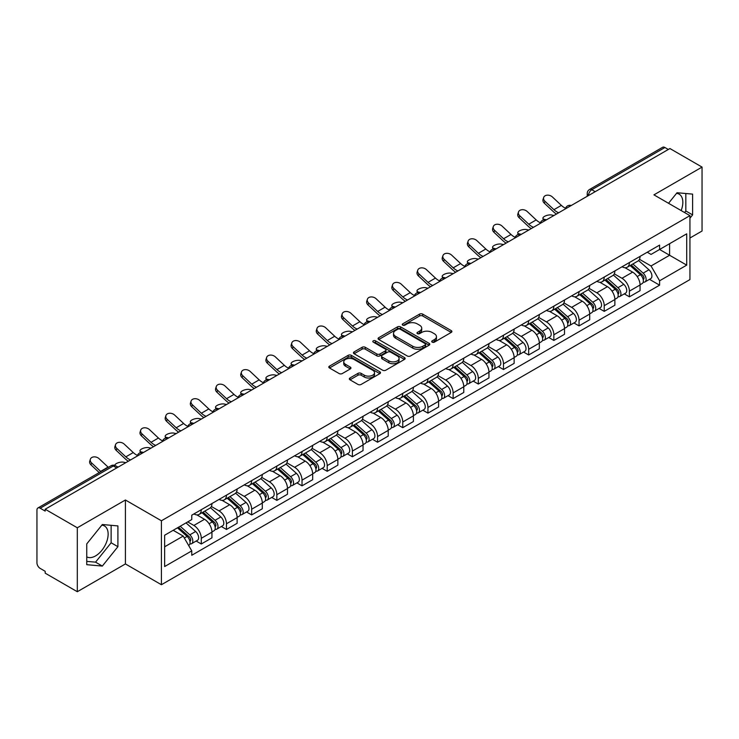 <?xml version="1.0" encoding="UTF-8"?>
<svg xmlns="http://www.w3.org/2000/svg" width="739" height="739" viewBox="0 0 739 739"><rect width="100%" height="100%" fill="white"/><g stroke="black" fill="none" stroke-linecap="round" stroke-linejoin="round"><path stroke-width="1.11" d="M432.176 342.148A1.57 0.905 0 0 0 434.403 342.148L451.233 332.421A2.245 1.293 0 0 0 451.889 331.506A2.245 1.293 0 0 0 451.233 330.592L422.717 314.13A2.245 1.293 0 0 0 419.54 314.13L402.709 323.848A1.57 0.905 0 0 0 402.247 324.486A1.57 0.905 0 0 0 402.709 325.132A1.57 0.905 0 0 0 404.926 325.132L407.106 323.867A7.168 4.138 0 0 1 417.249 323.867L419.623 325.243A7.168 4.138 0 0 1 421.72 328.171A7.168 4.138 0 0 1 419.623 331.1L417.443 332.356A1.57 0.905 0 0 0 416.981 332.993A1.57 0.905 0 0 0 417.443 333.64A1.57 0.905 0 0 0 419.66 333.64L421.84 332.384A7.168 4.138 0 0 1 431.982 332.384L434.356 333.751A7.168 4.138 0 0 1 436.463 336.679A7.168 4.138 0 0 1 434.356 339.607L432.176 340.864A1.57 0.905 0 0 0 431.724 341.501A1.57 0.905 0 0 0 432.176 342.148L432.176 340.864M676.527 193.359A17.81 10.281 -60 0 1 679.15 194.163A17.81 10.281 -60 0 1 681.146 210.569M101.825 525.152A17.81 10.281 -60 0 1 104.458 525.965A17.81 10.281 -60 0 1 107.183 540.227A17.81 10.281 -60 0 1 95.553 555.922A17.81 10.281 -60 0 1 86.749 556.864M349.981 377.98A2.245 1.293 0 0 0 349.325 378.895A2.245 1.293 0 0 0 349.981 379.809L357.981 384.437A2.245 1.293 0 0 0 361.149 384.437L379.855 373.638A2.245 1.293 0 0 0 380.511 372.724A2.245 1.293 0 0 0 379.855 371.809L351.33 355.339A2.245 1.293 0 0 0 348.161 355.339L329.465 366.138A2.245 1.293 0 0 0 328.809 367.052A2.245 1.293 0 0 0 329.465 367.967L339.127 373.546A2.245 1.293 0 0 0 342.296 373.546L350.295 368.927A2.245 1.293 0 0 0 350.951 368.013A2.245 1.293 0 0 0 350.295 367.098L345.501 364.327A5.995 3.464 0 0 1 343.746 361.879A5.995 3.464 0 0 1 347.45 358.683A5.995 3.464 0 0 1 353.981 359.431L372.761 370.276A5.995 3.464 0 0 1 374.516 372.724A5.995 3.464 0 0 1 370.812 375.92A5.995 3.464 0 0 1 364.281 375.172L361.149 373.361A2.245 1.293 0 0 0 357.981 373.361L349.981 377.98L349.981 379.809M161.416 520.783L125.418 499.998L77.309 527.775L45.181 509.226L669.922 148.539L702.05 167.088L653.941 194.856L689.94 215.64L161.416 520.783L161.416 584.725L689.94 279.582L689.94 215.64M407.263 355.986A2.245 1.293 0 0 0 410.431 355.986L429.128 345.187A2.245 1.293 0 0 0 429.784 344.272A2.245 1.293 0 0 0 429.128 343.358L400.612 326.887A2.245 1.293 0 0 0 397.443 326.887L378.738 337.686A2.245 1.293 0 0 0 378.082 338.601A2.245 1.293 0 0 0 378.738 339.515L407.263 355.986M373.906 342.48A1.57 0.905 0 0 1 375.495 342.702L375.495 340.845L404.492 357.584A2.245 1.293 0 0 1 405.148 358.498A2.245 1.293 0 0 1 404.492 359.413L385.795 370.211A2.245 1.293 0 0 1 382.626 370.211L354.101 353.741L362.101 349.159L362.101 347.293L354.101 351.912A2.245 1.293 0 0 0 353.445 352.826A2.245 1.293 0 0 0 354.101 353.741L354.101 351.912M362.101 349.159A2.245 1.293 0 0 1 365.269 349.159L365.269 347.293A2.245 1.293 0 0 0 362.101 347.293M365.269 347.293L376.844 353.972A2.245 1.293 0 0 0 380.012 353.972L385.315 350.905A2.245 1.293 0 0 0 385.97 349.99A2.245 1.293 0 0 0 385.315 349.076L373.278 342.12A1.57 0.905 0 0 1 372.816 341.483A1.57 0.905 0 0 1 373.786 340.642A1.57 0.905 0 0 1 375.495 340.845M77.309 527.775L77.309 591.717L45.181 573.168L45.181 571.302L40.183 568.411A4.563 2.633 -120 0 1 36.95 562.822L36.95 510.067A4.563 2.633 -120 0 1 37.892 507.979L111.026 465.755A4.563 2.633 60 0 1 113.307 465.986L40.183 508.201A4.563 2.633 -120 0 0 37.892 507.979M689.94 238.013L702.05 231.021L702.05 167.088M77.309 591.717L125.418 563.94L161.416 584.725M45.181 509.226L45.181 511.092L40.183 508.201M595.181 191.687L591.791 189.729A4.563 2.633 60 0 0 589.51 189.507L662.634 147.283A4.563 2.633 60 0 1 664.924 147.514L591.791 189.729A4.563 2.633 120 0 0 588.567 195.327L588.567 195.512M668.315 149.472L664.924 147.514M629.406 262.521A10.503 6.06 60 0 1 627.226 267.241L637.886 261.089A10.503 6.06 -120 0 0 640.057 256.368M614.285 273.836L621.979 278.28A10.503 6.06 60 0 1 629.406 291.138L640.057 284.986A10.503 6.06 -120 0 0 632.63 272.128L625.009 267.721M640.057 284.986L640.057 290.667L629.406 296.819L624.298 293.873M627.226 267.241A10.503 6.06 60 0 1 622.062 266.761M629.406 291.138L629.406 296.819M604.225 277.06A10.503 6.06 60 0 1 602.045 281.781L612.705 275.629A10.503 6.06 -120 0 0 614.876 270.908M599.117 308.412L604.225 311.359L614.876 305.207L614.876 299.526A10.503 6.06 -120 0 0 607.449 286.667L599.828 282.261M602.045 281.781A10.503 6.06 60 0 1 596.881 281.3M589.103 288.376L596.798 292.81A10.503 6.06 60 0 1 604.225 305.678L604.225 311.359M579.034 291.6A10.503 6.06 60 0 1 576.863 296.321L587.514 290.168A10.503 6.06 -120 0 0 589.694 285.448M573.926 322.952L579.034 325.899L589.694 319.747L589.694 314.066A10.503 6.06 -120 0 0 582.267 301.207L574.637 296.801M576.863 296.321A10.503 6.06 60 0 1 571.69 295.84M563.922 302.907L571.616 307.35A10.503 6.06 60 0 1 579.034 320.218L579.034 325.899M553.853 306.14A10.503 6.06 60 0 1 551.682 310.86L562.333 304.708A10.503 6.06 -120 0 0 564.513 299.988M548.744 337.492L553.853 340.439L564.513 334.287L564.513 328.606A10.503 6.06 -120 0 0 557.086 315.747L549.456 311.341M551.682 310.86A10.503 6.06 60 0 1 546.509 310.38M538.731 317.447L546.426 321.89A10.503 6.06 60 0 1 553.853 334.758L553.853 340.439M528.671 320.68A10.503 6.06 60 0 1 526.501 325.4L537.151 319.248A10.503 6.06 -120 0 0 539.322 314.528M523.563 352.032L528.671 354.979L539.322 348.826L539.322 343.145A10.503 6.06 -120 0 0 531.904 330.278L524.274 325.881M526.501 325.4A10.503 6.06 60 0 1 521.328 324.92M513.55 331.987L521.244 336.43A10.503 6.06 60 0 1 528.671 349.298L528.671 354.979M503.49 335.22A10.503 6.06 60 0 1 501.31 339.94L511.97 333.788A10.503 6.06 -120 0 0 514.141 329.067M498.382 366.572L503.49 369.518L514.141 363.366L514.141 357.685A10.503 6.06 -120 0 0 506.714 344.817L499.093 340.42M501.31 339.94A10.503 6.06 60 0 1 496.146 339.46M488.368 346.526L496.063 350.97A10.503 6.06 60 0 1 503.49 363.837L503.49 369.518M478.309 349.759A10.503 6.06 60 0 1 476.128 354.471L486.789 348.328A10.503 6.06 -120 0 0 488.959 343.607M473.2 381.112L478.309 384.058L488.959 377.906L488.959 372.225A10.503 6.06 -120 0 0 481.532 359.357L473.911 354.96M476.128 354.471A10.503 6.06 60 0 1 470.965 353.999M463.187 361.066L470.882 365.509A10.503 6.06 60 0 1 478.309 378.377L478.309 384.058M453.118 364.299A10.503 6.06 60 0 1 450.947 369.01L461.598 362.867A10.503 6.06 -120 0 0 463.778 358.147M448.01 395.651L453.118 398.598L463.778 392.446L463.778 386.765A10.503 6.06 -120 0 0 456.351 373.897L448.721 369.5M450.947 369.01A10.503 6.06 60 0 1 445.774 368.539M438.005 375.606L445.7 380.049A10.503 6.06 60 0 1 453.118 392.917L453.118 398.598M427.936 378.839A10.503 6.06 60 0 1 425.766 383.55L436.416 377.407A10.503 6.06 -120 0 0 438.596 372.687M422.828 410.191L427.936 413.138L438.596 406.986L438.596 401.305A10.503 6.06 -120 0 0 431.17 388.437L423.539 384.04M425.766 383.55A10.503 6.06 60 0 1 420.593 383.079M412.815 390.146L420.509 394.589A10.503 6.06 60 0 1 427.936 407.457L427.936 413.138M402.755 393.379A10.503 6.06 60 0 1 400.584 398.09L411.235 391.938A10.503 6.06 -120 0 0 413.406 387.227M397.647 424.731L402.755 427.678L413.406 421.526L413.406 415.845A10.503 6.06 -120 0 0 405.988 402.977L398.358 398.58M400.584 398.09A10.503 6.06 60 0 1 395.411 397.619M387.633 404.686L395.328 409.129A10.503 6.06 60 0 1 402.755 421.997L402.755 427.678M377.574 407.919A10.503 6.06 60 0 1 375.394 412.63L386.054 406.478A10.503 6.06 -120 0 0 388.224 401.767M372.465 439.271L377.574 442.218L388.224 436.065L388.224 430.384A10.503 6.06 -120 0 0 380.797 417.517L373.177 413.119M375.394 412.63A10.503 6.06 60 0 1 370.23 412.159M362.452 419.225L370.147 423.669A10.503 6.06 60 0 1 377.574 436.537L377.574 442.218M352.392 422.459A10.503 6.06 60 0 1 350.212 427.17L360.872 421.018A10.503 6.06 -120 0 0 363.043 416.306M347.284 453.811L352.392 456.757L363.043 450.605L363.043 444.924A10.503 6.06 -120 0 0 355.616 432.056L347.995 427.659M350.212 427.17A10.503 6.06 60 0 1 345.039 426.699M337.27 433.765L344.965 438.209A10.503 6.06 60 0 1 352.392 451.076L352.392 456.757M327.201 436.998A10.503 6.06 60 0 1 325.031 441.71L335.682 435.557A10.503 6.06 -120 0 0 337.862 430.846M322.093 468.35L327.201 471.297L337.862 465.145L337.862 459.464A10.503 6.06 -120 0 0 330.435 446.596L322.804 442.199M325.031 441.71A10.503 6.06 60 0 1 319.858 441.238M312.08 448.305L319.775 452.748A10.503 6.06 60 0 1 327.201 465.607L327.201 471.297M302.02 451.538A10.503 6.06 60 0 1 299.849 456.249L310.5 450.097A10.503 6.06 -120 0 0 312.671 445.386M296.912 482.89L302.02 485.837L312.68 479.685L312.68 474.004A10.503 6.06 -120 0 0 305.253 461.136L297.623 456.739M299.849 456.249A10.503 6.06 60 0 1 294.676 455.778M286.898 462.845L294.593 467.288A10.503 6.06 60 0 1 302.02 480.147L302.02 485.837M276.839 466.078A10.503 6.06 60 0 1 274.659 470.789L285.319 464.637A10.503 6.06 -120 0 0 287.489 459.926M271.73 497.43L276.839 500.377L287.489 494.225L287.489 488.534A10.503 6.06 -120 0 0 280.063 475.676L272.442 471.27M274.659 470.789A10.503 6.06 60 0 1 269.495 470.318M261.717 477.385L269.412 481.828A10.503 6.06 60 0 1 276.839 494.687L276.839 500.377M251.657 480.618A10.503 6.06 60 0 1 249.477 485.329L260.137 479.177A10.503 6.06 -120 0 0 262.308 474.466M246.549 511.97L251.657 514.917L262.308 508.765L262.308 503.074A10.503 6.06 -120 0 0 254.881 490.216L247.26 485.809M249.477 485.329A10.503 6.06 60 0 1 244.313 484.858M236.535 491.925L244.23 496.368A10.503 6.06 60 0 1 251.657 509.226L251.657 514.917M226.467 495.158A10.503 6.06 60 0 1 224.296 499.869L234.947 493.717A10.503 6.06 -120 0 0 237.127 489.006M221.358 526.51L226.476 529.457L237.127 523.304L237.127 517.614A10.503 6.06 -120 0 0 229.7 504.755L222.07 500.349M224.296 499.869A10.503 6.06 60 0 1 219.123 499.398M211.354 506.464L219.049 510.908A10.503 6.06 60 0 1 226.476 523.766L226.476 529.457M201.285 509.698A10.503 6.06 60 0 1 199.114 514.409L209.765 508.256A10.503 6.06 -120 0 0 211.945 503.545M196.177 541.04L201.285 543.996L211.945 537.844L211.945 532.154A10.503 6.06 -120 0 0 204.518 519.295L196.888 514.889M199.114 514.409A10.503 6.06 60 0 1 193.941 513.938M187.724 521.91L193.858 525.447A10.503 6.06 60 0 1 201.285 538.306L201.285 543.996M647.244 252.221L651.041 254.419L686.716 233.82L669.599 243.694L669.599 255.251L651.041 265.975L639.466 259.297M164.64 546.786L183.207 536.071L191.761 550.888L164.64 566.545L164.64 535.23L191.761 519.572L191.761 515.194L659.594 245.099L659.594 249.477L686.716 265.135L659.594 280.792L651.041 265.975M686.716 233.82L686.716 265.135M191.761 550.888L191.761 555.275L659.594 285.171L659.594 280.792M689.94 218.208L692.609 214.892L692.609 194.117L677.026 192.731L668.536 203.29M125.418 499.998L125.418 563.94M86.749 564.679L102.333 566.074L117.907 546.694L117.907 525.919L102.333 524.524L86.749 543.904L86.749 564.679M183.207 536.071L173.194 530.297M649.479 279.333L659.594 285.171M684.573 212.536L685.829 210.975L685.829 193.516M685.829 210.975L692.609 214.892M86.749 561.372L95.553 562.157L111.127 542.777L111.127 525.318M95.553 562.157L102.333 566.074M111.127 542.777L117.907 546.694M432.805 342.369L434.356 341.473A7.168 4.138 0 0 0 436.463 338.545L436.463 336.679M421.72 328.171L421.72 330.037A7.168 4.138 0 0 1 419.623 332.966L418.071 333.862M451.206 332.439L422.717 315.996A2.245 1.293 0 0 0 419.54 315.996L403.337 325.354M429.1 345.205L400.612 328.753A2.245 1.293 0 0 0 397.443 328.753L378.774 339.534M425.165 344.91A1.57 0.905 0 0 0 425.627 344.272A1.57 0.905 0 0 0 425.165 343.635L400.132 329.178A1.57 0.905 0 0 0 397.915 329.178L395.614 330.499A7.168 4.138 0 0 0 393.517 333.428A7.168 4.138 0 0 0 395.614 336.356L412.731 346.24A7.168 4.138 0 0 0 422.874 346.24L425.165 344.91L425.165 346.776A1.57 0.905 0 0 0 425.627 346.138L425.627 344.272M393.517 333.428L393.517 335.294A7.168 4.138 0 0 0 395.614 338.222L395.614 336.356M425.165 346.776L422.874 348.106A7.168 4.138 0 0 1 412.731 348.106L395.614 338.222M365.269 349.159L376.844 355.838A2.245 1.293 0 0 0 380.012 355.838L385.315 352.771A2.245 1.293 0 0 0 385.97 351.856L385.97 349.99M375.495 342.702L404.464 359.431M388.843 360.9A5.995 3.464 0 0 0 395.374 361.648A5.995 3.464 0 0 0 399.078 358.452A5.995 3.464 0 0 0 397.323 356.004L390.709 352.189A2.245 1.293 0 0 0 387.532 352.189L382.229 355.247A2.245 1.293 0 0 0 381.573 356.161A2.245 1.293 0 0 0 382.229 357.076L388.843 360.9L388.843 362.766A5.995 3.464 0 0 0 395.374 363.514A5.995 3.464 0 0 0 399.078 360.318L399.078 358.452M381.573 356.161L381.573 358.027A2.245 1.293 0 0 0 382.229 358.942L382.229 357.076M388.843 362.766L382.229 358.942M374.516 372.724L374.516 374.59A5.995 3.464 0 0 1 370.812 377.786A5.995 3.464 0 0 1 364.281 377.038L361.149 375.227A2.245 1.293 0 0 0 357.981 375.227L350.009 379.828M343.746 361.879L343.746 363.745A5.995 3.464 0 0 0 345.501 366.193L345.501 364.327M350.295 367.098L350.295 368.927L345.501 366.193M379.818 373.657L351.33 357.205A2.245 1.293 0 0 0 348.161 357.205L329.492 367.985M553.927 215.511L551.747 215.031A5.247 1.995 -13.1 0 0 545.918 215.742A5.247 1.995 -13.1 0 0 542.925 218.374A5.247 1.995 -13.1 0 0 544.329 219.317L546.5 219.797M630.136 265.56L640.399 274.723A5.709 3.298 60 0 1 642.191 283.545L640.057 284.774M630.404 265.809L635.235 268.59M631.171 264.968L642.588 275.157A2.744 1.58 60 0 1 643.447 279.388A2.744 1.58 60 0 1 643.198 279.49M632.88 263.98L643.142 273.134A5.709 3.298 60 0 1 644.935 281.956A5.709 3.298 60 0 1 643.207 282.141M638.598 260.544L648.953 269.781A5.709 3.298 60 0 1 650.745 278.603L644.935 281.956M565.566 208.25A14.152 8.175 60 0 1 561.372 205.387L552.375 196.953A5.247 3.797 17.7 0 0 547.303 195.161A5.247 3.797 17.7 0 0 543.664 197.507A5.247 3.797 17.7 0 0 544.948 201.248L544.329 203.197A5.247 3.797 -162.3 0 1 543.036 199.456L543.664 197.507M558.693 212.758A14.152 8.175 60 0 1 553.945 209.673L544.948 201.248M544.329 203.197L553.326 211.631A17.126 9.884 -120 0 0 556.449 214.051M528.745 230.051L526.565 229.57A5.247 1.995 -13.1 0 0 520.736 230.282A5.247 1.995 -13.1 0 0 517.743 232.914A5.247 1.995 -13.1 0 0 519.138 233.857L521.318 234.337M604.955 280.099L615.208 289.254A5.709 3.298 60 0 1 617 298.085L614.876 299.313M605.223 280.34L610.054 283.129M605.989 279.508L617.407 289.697A2.744 1.58 60 0 1 618.266 293.928A2.744 1.58 60 0 1 618.016 294.03M607.698 278.52L617.961 287.674A5.709 3.298 60 0 1 619.744 296.496A5.709 3.298 60 0 1 618.026 296.681M613.416 275.084L623.771 284.321A5.709 3.298 60 0 1 625.563 293.143L619.744 296.496M503.564 244.591L501.384 244.11A5.247 1.995 -13.1 0 0 495.555 244.821A5.247 1.995 -13.1 0 0 492.553 247.454A5.247 1.995 -13.1 0 0 493.957 248.396L496.137 248.877M579.764 294.639L590.027 303.794A5.709 3.298 60 0 1 591.819 312.625L589.694 313.853M580.041 294.879L584.872 297.669M580.799 294.039L592.225 304.237A2.744 1.58 60 0 1 593.084 308.468A2.744 1.58 60 0 1 592.835 308.569M582.508 293.06L592.77 302.214A5.709 3.298 60 0 1 594.562 311.036A5.709 3.298 60 0 1 592.844 311.221M588.235 289.623L598.581 298.861A5.709 3.298 60 0 1 600.373 307.683L594.562 311.036M540.385 222.781A14.152 8.175 60 0 1 536.191 219.926L527.193 211.493A5.247 3.797 17.7 0 0 522.122 209.7A5.247 3.797 17.7 0 0 518.473 212.038A5.247 3.797 17.7 0 0 519.766 215.779L519.138 217.737A5.247 3.797 -162.3 0 1 517.854 213.996L518.473 212.038M533.512 227.298A14.152 8.175 60 0 1 528.764 224.213L519.766 215.779M519.138 217.737L528.136 226.171A17.126 9.884 -120 0 0 531.267 228.591M515.203 237.321A14.152 8.175 60 0 1 511.009 234.466L502.012 226.032A5.247 3.797 17.7 0 0 496.941 224.24A5.247 3.797 17.7 0 0 493.292 226.577A5.247 3.797 17.7 0 0 494.585 230.319L493.957 232.277A5.247 3.797 -162.3 0 1 492.673 228.536L493.292 226.577M508.33 241.838A14.152 8.175 60 0 1 503.582 238.752L494.585 230.319M493.957 232.277L502.954 240.711A17.126 9.884 -120 0 0 506.076 243.131M478.373 259.13L476.202 258.65A5.247 1.995 -13.1 0 0 470.373 259.361A5.247 1.995 -13.1 0 0 467.371 261.985A5.247 1.995 -13.1 0 0 468.775 262.936L470.955 263.417M554.583 309.179L564.845 318.333A5.709 3.298 60 0 1 566.637 327.165L564.504 328.393M554.86 309.419L559.682 312.209M555.617 308.579L567.035 318.768A2.744 1.58 60 0 1 567.894 323.008A2.744 1.58 60 0 1 567.644 323.109M557.326 307.6L567.589 316.754A5.709 3.298 60 0 1 569.381 325.576A5.709 3.298 60 0 1 567.654 325.76M563.053 304.163L573.399 313.401A5.709 3.298 60 0 1 575.191 322.222L569.381 325.576M453.192 273.67L451.021 273.19A5.247 1.995 -13.1 0 0 445.183 273.901A5.247 1.995 -13.1 0 0 442.19 276.525A5.247 1.995 -13.1 0 0 443.594 277.476L445.765 277.956M529.401 323.719L539.664 332.873A5.709 3.298 60 0 1 541.456 341.704L539.322 342.933M529.669 323.959L534.5 326.749M530.436 323.119L541.853 333.307A2.744 1.58 60 0 1 542.712 337.547A2.744 1.58 60 0 1 542.463 337.649M532.145 322.139L542.408 331.294A5.709 3.298 60 0 1 544.2 340.116A5.709 3.298 60 0 1 542.472 340.3M537.863 318.703L548.218 327.94A5.709 3.298 60 0 1 550.01 336.762L544.2 340.116M428.01 288.21L425.83 287.73A5.247 1.995 -13.1 0 0 420.001 288.441A5.247 1.995 -13.1 0 0 417.008 291.064A5.247 1.995 -13.1 0 0 418.403 292.016L420.583 292.496M504.22 338.259L514.483 347.413A5.709 3.298 60 0 1 516.275 356.244L514.141 357.473M504.488 338.499L509.319 341.289M505.254 337.658L516.672 347.847A2.744 1.58 60 0 1 517.531 352.087A2.744 1.58 60 0 1 517.282 352.189M506.963 336.679L517.226 345.834A5.709 3.298 60 0 1 519.018 354.655A5.709 3.298 60 0 1 517.291 354.84M512.681 333.243L523.036 342.48A5.709 3.298 60 0 1 524.829 351.302L519.018 354.655M490.022 251.86A14.152 8.175 60 0 1 485.819 249.006L476.821 240.572A5.247 3.797 17.7 0 0 471.75 238.78A5.247 3.797 17.7 0 0 468.11 241.117A5.247 3.797 17.7 0 0 469.394 244.858L468.775 246.817A5.247 3.797 -162.3 0 1 467.482 243.076L468.11 241.117M483.149 256.378A14.152 8.175 60 0 1 478.401 253.292L469.394 244.858M468.775 246.817L477.773 255.251A17.126 9.884 -120 0 0 480.895 257.671M464.831 266.4A14.152 8.175 60 0 1 460.637 263.546L451.64 255.112A5.247 3.797 17.7 0 0 446.568 253.32A5.247 3.797 17.7 0 0 442.929 255.657A5.247 3.797 17.7 0 0 444.213 259.398L443.594 261.357A5.247 3.797 -162.3 0 1 442.301 257.615L442.929 255.657M457.958 270.917A14.152 8.175 60 0 1 453.21 267.832L444.213 259.398M443.594 261.357L452.591 269.79A17.126 9.884 -120 0 0 455.714 272.211M439.65 280.94A14.152 8.175 60 0 1 435.456 278.086L426.458 269.652A5.247 3.797 17.7 0 0 421.387 267.86A5.247 3.797 17.7 0 0 417.738 270.197A5.247 3.797 17.7 0 0 419.031 273.938L418.403 275.896A5.247 3.797 -162.3 0 1 417.119 272.155L417.738 270.197M432.777 285.457A14.152 8.175 60 0 1 428.029 282.372L419.031 273.938M418.403 275.896L427.41 284.321A17.126 9.884 -120 0 0 430.532 286.75M402.829 302.741L400.649 302.269A5.247 1.995 -13.1 0 0 394.82 302.981A5.247 1.995 -13.1 0 0 391.827 305.604A5.247 1.995 -13.1 0 0 393.222 306.556L395.402 307.036M479.029 352.799L489.292 361.953A5.709 3.298 60 0 1 491.084 370.784L488.959 372.013M479.306 353.039L484.137 355.828M480.073 352.198L491.49 362.387A2.744 1.58 60 0 1 492.35 366.627A2.744 1.58 60 0 1 492.1 366.729M481.782 351.219L492.035 360.373A5.709 3.298 60 0 1 493.828 369.195A5.709 3.298 60 0 1 492.109 369.38M487.5 347.783L497.855 357.02A5.709 3.298 60 0 1 499.647 365.842L493.828 369.195M414.468 295.48A14.152 8.175 60 0 1 410.274 292.626L401.277 284.192A5.247 3.797 17.7 0 0 396.206 282.4A5.247 3.797 17.7 0 0 392.557 284.737A5.247 3.797 17.7 0 0 393.85 288.478L393.222 290.436A5.247 3.797 -162.3 0 1 391.938 286.695L392.557 284.737M407.595 299.997A14.152 8.175 60 0 1 402.847 296.912L393.85 288.478M393.222 290.436L402.219 298.861A17.126 9.884 -120 0 0 405.351 301.29M377.647 317.28L375.467 316.809A5.247 1.995 -13.1 0 0 369.639 317.521A5.247 1.995 -13.1 0 0 366.636 320.144A5.247 1.995 -13.1 0 0 368.04 321.096L370.221 321.576M453.848 367.338L464.11 376.493A5.709 3.298 60 0 1 465.903 385.324L463.778 386.552M454.125 367.579L458.956 370.368M454.882 366.738L466.3 376.927A2.744 1.58 60 0 1 467.168 381.167A2.744 1.58 60 0 1 466.919 381.269M456.591 365.75L466.854 374.913A5.709 3.298 60 0 1 468.646 383.735A5.709 3.298 60 0 1 466.928 383.92M462.318 362.322L472.664 371.56A5.709 3.298 60 0 1 474.456 380.382L468.646 383.735M389.287 310.02A14.152 8.175 60 0 1 385.093 307.165L376.086 298.732A5.247 3.797 17.7 0 0 371.024 296.939A5.247 3.797 17.7 0 0 367.375 299.277A5.247 3.797 17.7 0 0 368.669 303.018L368.04 304.976A5.247 3.797 -162.3 0 1 366.747 301.235L367.375 299.277M382.414 314.537A14.152 8.175 60 0 1 377.666 311.452L368.669 303.018M368.04 304.976L377.038 313.401A17.126 9.884 -120 0 0 380.16 315.83M352.457 331.82L350.286 331.349A5.247 1.995 -13.1 0 0 344.448 332.06A5.247 1.995 -13.1 0 0 341.455 334.684A5.247 1.995 -13.1 0 0 342.859 335.635L345.039 336.116M428.666 381.878L438.929 391.033A5.709 3.298 60 0 1 440.721 399.864L438.587 401.092M428.934 382.118L433.765 384.908M429.701 381.278L441.118 391.467A2.744 1.58 60 0 1 441.977 395.707A2.744 1.58 60 0 1 441.728 395.808M431.41 380.289L441.673 389.453A5.709 3.298 60 0 1 443.465 398.275A5.709 3.298 60 0 1 441.737 398.46M437.137 376.862L447.483 386.091A5.709 3.298 60 0 1 449.275 394.922L443.465 398.275M364.096 324.56A14.152 8.175 60 0 1 359.902 321.705L350.905 313.271A5.247 3.797 17.7 0 0 345.834 311.479A5.247 3.797 17.7 0 0 342.194 313.816A5.247 3.797 17.7 0 0 343.478 317.558L342.859 319.516A5.247 3.797 -162.3 0 1 341.566 315.775L342.194 313.816M357.223 329.067A14.152 8.175 60 0 1 352.475 325.991L343.478 317.558M342.859 319.516L351.856 327.94A17.126 9.884 -120 0 0 354.979 330.37M327.275 346.36L325.095 345.889A5.247 1.995 -13.1 0 0 319.266 346.6A5.247 1.995 -13.1 0 0 316.274 349.224A5.247 1.995 -13.1 0 0 317.678 350.175L319.848 350.656M403.485 396.418L413.748 405.572A5.709 3.298 60 0 1 415.54 414.403L413.406 415.632M403.753 396.658L408.584 399.448M404.519 395.818L415.937 406.007A2.744 1.58 60 0 1 416.796 410.247A2.744 1.58 60 0 1 416.547 410.348M406.228 394.829L416.491 403.993A5.709 3.298 60 0 1 418.283 412.815A5.709 3.298 60 0 1 416.556 412.999M411.946 391.402L422.302 400.63A5.709 3.298 60 0 1 424.094 409.461L418.283 412.815M338.915 339.099A14.152 8.175 60 0 1 334.721 336.245L325.723 327.811A5.247 3.797 17.7 0 0 320.652 326.019A5.247 3.797 17.7 0 0 317.013 328.356A5.247 3.797 17.7 0 0 318.297 332.097L317.678 334.056A5.247 3.797 -162.3 0 1 316.384 330.315L317.013 328.356M332.042 343.607A14.152 8.175 60 0 1 327.294 340.531L318.297 332.097M317.678 334.056L326.675 342.48A17.126 9.884 -120 0 0 329.797 344.91M302.094 360.9L299.914 360.429A5.247 1.995 -13.1 0 0 294.085 361.131A5.247 1.995 -13.1 0 0 291.092 363.764A5.247 1.995 -13.1 0 0 292.487 364.715L294.667 365.186M378.303 410.958L388.566 420.112A5.709 3.298 60 0 1 390.349 428.943L388.224 430.172M378.571 411.198L383.402 413.988M379.338 410.357L390.755 420.546A2.744 1.58 60 0 1 391.615 424.786A2.744 1.58 60 0 1 391.365 424.888M381.047 409.369L391.31 418.533A5.709 3.298 60 0 1 393.102 427.354A5.709 3.298 60 0 1 391.374 427.539M386.765 405.933L397.12 415.17A5.709 3.298 60 0 1 398.912 424.001L393.102 427.354M313.733 353.639A14.152 8.175 60 0 1 309.539 350.785L300.542 342.351A5.247 3.797 17.7 0 0 295.471 340.55A5.247 3.797 17.7 0 0 291.822 342.896A5.247 3.797 17.7 0 0 293.115 346.637L292.487 348.596A5.247 3.797 -162.3 0 1 291.203 344.854L291.822 342.896M306.861 358.147A14.152 8.175 60 0 1 302.112 355.071L293.115 346.637M292.487 348.596L301.484 357.02A17.126 9.884 -120 0 0 304.616 359.45M276.913 375.44L274.732 374.969A5.247 1.995 -13.1 0 0 268.904 375.671A5.247 1.995 -13.1 0 0 265.911 378.303A5.247 1.995 -13.1 0 0 267.306 379.255L269.486 379.726M353.113 425.498L363.376 434.652A5.709 3.298 60 0 1 365.168 443.483L363.043 444.712M353.39 425.738L358.221 428.528M354.147 424.897L365.574 435.086A2.744 1.58 60 0 1 366.433 439.326A2.744 1.58 60 0 1 366.184 439.428M355.856 423.909L366.119 433.072A5.709 3.298 60 0 1 367.911 441.894A5.709 3.298 60 0 1 366.193 442.079M361.583 420.473L371.939 429.71A5.709 3.298 60 0 1 373.722 438.541L367.911 441.894M288.552 368.179A14.152 8.175 60 0 1 284.358 365.325L275.361 356.891A5.247 3.797 17.7 0 0 270.289 355.089A5.247 3.797 17.7 0 0 266.64 357.436A5.247 3.797 17.7 0 0 267.934 361.177L267.306 363.135A5.247 3.797 -162.3 0 1 266.022 359.394L266.64 357.436M281.679 372.687A14.152 8.175 60 0 1 276.931 369.611L267.934 361.177M267.306 363.135L276.303 371.56A17.126 9.884 -120 0 0 279.434 373.989M251.731 389.98L249.551 389.508A5.247 1.995 -13.1 0 0 243.722 390.21A5.247 1.995 -13.1 0 0 240.72 392.843A5.247 1.995 -13.1 0 0 242.124 393.795L244.304 394.266M327.931 440.038L338.194 449.192A5.709 3.298 60 0 1 339.986 458.023L337.862 459.252M328.208 440.278L333.04 443.067M328.966 439.437L340.383 449.626A2.744 1.58 60 0 1 341.242 453.866A2.744 1.58 60 0 1 340.993 453.958M330.675 438.449L340.938 447.612A5.709 3.298 60 0 1 342.73 456.434A5.709 3.298 60 0 1 341.012 456.619M336.402 435.012L346.748 444.25A5.709 3.298 60 0 1 348.54 453.081L342.73 456.434M263.37 382.719A14.152 8.175 60 0 1 259.167 379.864L250.17 371.431A5.247 3.797 17.7 0 0 245.099 369.629A5.247 3.797 17.7 0 0 241.459 371.976A5.247 3.797 17.7 0 0 242.743 375.717L242.124 377.675A5.247 3.797 -162.3 0 1 240.831 373.934L241.459 371.976M256.498 387.227A14.152 8.175 60 0 1 251.75 384.151L242.743 375.717M242.124 377.675L251.121 386.1A17.126 9.884 -120 0 0 254.244 388.529M226.54 404.519L224.37 404.048A5.247 1.995 -13.1 0 0 218.532 404.75A5.247 1.995 -13.1 0 0 215.539 407.383A5.247 1.995 -13.1 0 0 216.943 408.334L219.113 408.806M302.75 454.577L313.013 463.732A5.709 3.298 60 0 1 314.805 472.554L312.671 473.791M303.018 454.818L307.849 457.607M303.784 453.977L315.202 464.166A2.744 1.58 60 0 1 316.061 468.406A2.744 1.58 60 0 1 315.812 468.498M305.493 452.989L315.756 462.152A5.709 3.298 60 0 1 317.548 470.974A5.709 3.298 60 0 1 315.821 471.159M311.211 449.552L321.567 458.79A5.709 3.298 60 0 1 323.359 467.621L317.548 470.974M238.18 397.259A14.152 8.175 60 0 1 233.986 394.404L224.989 385.97A5.247 3.797 17.7 0 0 219.917 384.169A5.247 3.797 17.7 0 0 216.278 386.515A5.247 3.797 17.7 0 0 217.562 390.257L216.943 392.215A5.247 3.797 -162.3 0 1 215.649 388.474L216.278 386.515M231.307 401.767A14.152 8.175 60 0 1 226.559 398.69L217.562 390.257M216.943 392.215L225.94 400.64A17.126 9.884 -120 0 0 229.062 403.069M201.359 419.059L199.179 418.588A5.247 1.995 -13.1 0 0 193.35 419.29A5.247 1.995 -13.1 0 0 190.357 421.923A5.247 1.995 -13.1 0 0 191.761 422.874L193.932 423.345M277.568 469.117L287.831 478.272A5.709 3.298 60 0 1 289.623 487.093L287.489 488.331M277.836 469.357L282.667 472.147M278.603 468.517L290.021 478.706A2.744 1.58 60 0 1 290.88 482.946A2.744 1.58 60 0 1 290.63 483.038M280.312 467.528L290.575 476.692A5.709 3.298 60 0 1 292.367 485.514A5.709 3.298 60 0 1 290.639 485.699M286.03 464.092L296.385 473.329A5.709 3.298 60 0 1 298.177 482.161L292.367 485.514M212.998 411.799A14.152 8.175 60 0 1 208.804 408.944L199.807 400.51A5.247 3.797 17.7 0 0 194.736 398.709A5.247 3.797 17.7 0 0 191.096 401.055A5.247 3.797 17.7 0 0 192.38 404.796L191.761 406.755A5.247 3.797 -162.3 0 1 190.468 403.004L191.096 401.055M206.126 416.306A14.152 8.175 60 0 1 201.377 413.23L192.38 404.796M191.761 406.755L200.759 415.179A17.126 9.884 -120 0 0 203.881 417.609M176.178 433.599L173.998 433.128A5.247 1.995 -13.1 0 0 168.169 433.83A5.247 1.995 -13.1 0 0 165.176 436.463A5.247 1.995 -13.1 0 0 166.571 437.414L168.751 437.885M252.387 483.657L262.641 492.811A5.709 3.298 60 0 1 264.433 501.633L262.308 502.871M252.655 483.897L257.486 486.687M253.422 483.057L264.839 493.246A2.744 1.58 60 0 1 265.698 497.486A2.744 1.58 60 0 1 265.449 497.578M255.131 482.068L265.393 491.223A5.709 3.298 60 0 1 267.176 500.054A5.709 3.298 60 0 1 265.458 500.238M260.849 478.632L271.204 487.869A5.709 3.298 60 0 1 272.996 496.7L267.176 500.054M187.817 426.338A14.152 8.175 60 0 1 183.623 423.484L174.626 415.05A5.247 3.797 17.7 0 0 169.554 413.249A5.247 3.797 17.7 0 0 165.905 415.595A5.247 3.797 17.7 0 0 167.199 419.336L166.571 421.285A5.247 3.797 -162.3 0 1 165.287 417.544L165.905 415.595M180.944 430.846A14.152 8.175 60 0 1 176.196 427.77L167.199 419.336M166.571 421.285L175.568 429.719A17.126 9.884 -120 0 0 178.699 432.149M150.996 448.139L148.816 447.668A5.247 1.995 -13.1 0 0 142.987 448.37A5.247 1.995 -13.1 0 0 139.985 451.002A5.247 1.995 -13.1 0 0 141.389 451.954L143.569 452.425M227.196 498.197L237.459 507.351A5.709 3.298 60 0 1 239.251 516.173L237.127 517.402M227.473 498.437L232.305 501.227M228.231 497.596L239.658 507.785A2.744 1.58 60 0 1 240.517 512.025A2.744 1.58 60 0 1 240.267 512.118M229.94 496.608L240.203 505.762A5.709 3.298 60 0 1 241.995 514.593A5.709 3.298 60 0 1 240.277 514.778M235.667 493.172L246.013 502.409A5.709 3.298 60 0 1 247.805 511.24L241.995 514.593M162.635 440.878A14.152 8.175 60 0 1 158.442 438.024L149.444 429.59A5.247 3.797 17.7 0 0 144.373 427.789A5.247 3.797 17.7 0 0 140.724 430.135A5.247 3.797 17.7 0 0 142.017 433.876L141.389 435.825A5.247 3.797 -162.3 0 1 140.105 432.084L140.724 430.135M155.763 445.386A14.152 8.175 60 0 1 151.015 442.31L142.017 433.876M141.389 435.825L150.387 444.259A17.126 9.884 -120 0 0 153.509 446.689M125.806 462.679L123.635 462.208A5.247 1.995 -13.1 0 0 117.981 462.845A5.247 1.995 -13.1 0 0 114.785 465.394M202.015 512.737L212.278 521.891A5.709 3.298 60 0 1 214.07 530.713L211.936 531.941M202.292 512.977L207.114 515.767M203.049 512.136L214.467 522.325A2.744 1.58 60 0 1 215.326 526.565A2.744 1.58 60 0 1 215.077 526.658M204.758 511.148L215.021 520.302A5.709 3.298 60 0 1 216.813 529.133A5.709 3.298 60 0 1 215.086 529.318M210.486 507.711L220.832 516.949A5.709 3.298 60 0 1 222.624 525.78L216.813 529.133M117.261 466.725L118.388 466.965M137.454 455.418A14.152 8.175 60 0 1 133.251 452.554L124.254 444.13A5.247 3.797 17.7 0 0 119.182 442.328A5.247 3.797 17.7 0 0 115.543 444.675A5.247 3.797 17.7 0 0 116.827 448.416L116.208 450.365A5.247 3.797 -162.3 0 1 114.915 446.624L115.543 444.675M130.581 459.926A14.152 8.175 60 0 1 125.833 456.85L116.827 448.416M116.208 450.365L125.205 458.799A17.126 9.884 -120 0 0 128.327 461.228M177.462 527.831L187.096 536.431A5.709 3.298 60 0 1 188.888 545.253L188.602 545.419M177.554 527.775L181.933 530.306M178.496 527.24L189.286 536.865A2.744 1.58 60 0 1 190.145 541.105A2.744 1.58 60 0 1 189.895 541.197M180.205 526.251L189.84 534.842A5.709 3.298 60 0 1 191.632 543.673A5.709 3.298 60 0 1 189.905 543.858M186.016 522.889L195.65 531.489A5.709 3.298 60 0 1 197.442 540.32L191.632 543.673M108.31 467.325A14.152 8.175 60 0 1 108.07 467.094L99.072 458.67A5.247 3.797 17.7 0 0 94.001 456.868A5.247 3.797 17.7 0 0 90.361 459.215A5.247 3.797 17.7 0 0 91.645 462.956L91.026 464.905A5.247 3.797 -162.3 0 1 89.733 461.164L90.361 459.215M100.892 471.611A14.152 8.175 60 0 1 100.643 471.39L91.645 462.956M91.026 464.905L99.211 472.581M588.724 195.419L588.567 195.327A4.563 2.633 0 0 1 587.228 193.461L587.228 196.288M226.476 523.766L237.127 517.614M251.657 509.226L262.308 503.074M276.839 494.687L287.489 488.534M302.02 480.147L312.68 474.004M327.201 465.607L337.862 459.464M352.392 451.076L363.043 444.924M377.574 436.537L388.224 430.384M402.755 421.997L413.406 415.845M427.936 407.457L438.596 401.305M453.118 392.917L463.778 386.765M478.309 378.377L488.959 372.225M503.49 363.837L514.141 357.685M528.671 349.298L539.322 343.145M553.853 334.758L564.513 328.606M579.034 320.218L589.694 314.066M604.225 305.678L614.876 299.526M201.285 538.306L211.945 532.154M193.858 525.447L204.518 519.295M219.049 510.908L229.7 504.755M244.23 496.368L254.881 490.216M269.412 481.828L280.063 475.676M294.593 467.288L305.253 461.136M319.775 452.748L330.435 446.596M344.965 438.209L355.616 432.056M370.147 423.669L380.797 417.517M395.328 409.129L405.988 402.977M420.509 394.589L431.17 388.437M445.7 380.049L456.351 373.897M470.882 365.509L481.532 359.357M496.063 350.97L506.714 344.817M521.244 336.43L531.904 330.278M546.426 321.89L557.086 315.747M571.616 307.35L582.267 301.207M596.798 292.81L607.449 286.667M621.979 278.28L632.63 272.128M570.85 205.738A4.563 2.633 120 0 0 568.827 206.902M545.659 220.277A4.563 2.633 120 0 0 543.645 221.441M520.478 234.817A4.563 2.633 120 0 0 518.464 235.981M495.296 249.357A4.563 2.633 120 0 0 493.282 250.521M470.115 263.897A4.563 2.633 120 0 0 468.092 265.061M444.924 278.437A4.563 2.633 120 0 0 442.91 279.601M419.743 292.977A4.563 2.633 120 0 0 417.729 294.14M394.561 307.516A4.563 2.633 120 0 0 392.548 308.68M369.38 322.056A4.563 2.633 120 0 0 367.366 323.22M344.198 336.596A4.563 2.633 120 0 0 342.175 337.76M319.008 351.136A4.563 2.633 120 0 0 316.994 352.3M293.826 365.676A4.563 2.633 120 0 0 291.813 366.84M268.645 380.216A4.563 2.633 120 0 0 266.631 381.379M243.464 394.755A4.563 2.633 120 0 0 241.441 395.919M218.282 409.295A4.563 2.633 120 0 0 216.259 410.459M193.091 423.835A4.563 2.633 120 0 0 191.078 424.999M167.91 438.375A4.563 2.633 120 0 0 165.896 439.539M142.729 452.915A4.563 2.633 120 0 0 140.715 454.079M116.697 467.944L113.307 465.986A4.563 2.633 120 0 1 115.589 465.755A4.563 4.563 0 0 0 111.026 465.755M434.356 341.473L434.356 339.607M417.443 333.64L417.443 332.356M419.623 332.966L419.623 331.1M402.709 325.132L402.709 323.848M419.54 315.996L419.54 314.13M422.717 315.996L422.717 314.13M451.233 332.421L451.233 330.592M378.738 339.515L378.738 337.686M397.443 328.753L397.443 326.887M400.612 328.753L400.612 326.887M429.128 345.187L429.128 343.358M412.731 348.106L412.731 346.24M422.874 348.106L422.874 346.24M376.844 355.838L376.844 353.972M380.012 355.838L380.012 353.972M385.315 352.771L385.315 350.905M404.492 359.413L404.492 357.584M357.981 375.227L357.981 373.361M361.149 375.227L361.149 373.361M364.281 377.038L364.281 375.172M329.465 367.967L329.465 366.138M348.161 357.205L348.161 355.339M351.33 357.205L351.33 355.339M379.855 373.638L379.855 371.809M544.329 219.317L544.449 219.843M640.399 274.723L637.194 276.571M644.011 278.132L642.985 278.732M648.953 269.781L643.142 273.134M553.945 209.673L561.372 205.387M519.138 233.857L519.258 234.383M615.208 289.254L612.012 291.101M618.829 292.672L617.804 293.272M623.771 284.321L617.961 287.674M493.957 248.396L494.077 248.923M590.027 303.794L586.831 305.641M593.648 307.212L592.623 307.812M598.581 298.861L592.77 302.214M528.764 224.213L536.191 219.926M503.582 238.752L511.009 234.466M468.775 262.936L468.896 263.463M564.845 318.333L561.649 320.181M568.467 321.751L567.432 322.352M573.399 313.401L567.589 316.754M443.594 277.476L443.714 278.003M539.664 332.873L536.459 334.721M543.285 336.291L542.25 336.892M548.218 327.94L542.408 331.294M418.403 292.016L418.533 292.542M514.483 347.413L511.277 349.261M518.094 350.831L517.069 351.431M523.036 342.48L517.226 345.834M478.401 253.292L485.819 249.006M453.21 267.832L460.637 263.546M428.029 282.372L435.456 278.086M393.222 306.556L393.342 307.082M489.292 361.953L486.096 363.8M492.913 365.371L491.888 365.962M497.855 357.02L492.035 360.373M402.847 296.912L410.274 292.626M368.04 321.096L368.161 321.622M464.11 376.493L460.914 378.34M467.732 379.911L466.706 380.502M472.664 371.56L466.854 374.913M377.666 311.452L385.093 307.165M342.859 335.635L342.979 336.162M438.929 391.033L435.733 392.88M442.55 394.45L441.516 395.042M447.483 386.091L441.673 389.453M352.475 325.991L359.902 321.705M317.678 350.175L317.798 350.702M413.748 405.572L410.542 407.42M417.369 408.99L416.334 409.582M422.302 400.63L416.491 403.993M327.294 340.531L334.721 336.245M292.487 364.715L292.616 365.242M388.566 420.112L385.361 421.96M392.178 423.53L391.153 424.121M397.12 415.17L391.31 418.533M302.112 355.071L309.539 350.785M267.306 379.255L267.426 379.781M363.376 434.652L360.179 436.5M366.997 438.07L365.971 438.661M371.939 429.71L366.119 433.072M276.931 369.611L284.358 365.325M242.124 393.795L242.244 394.321M338.194 449.192L334.998 451.039M341.815 452.61L340.79 453.201M346.748 444.25L340.938 447.612M251.75 384.151L259.167 379.864M216.943 408.334L217.063 408.852M313.013 463.732L309.807 465.579M316.634 467.15L315.599 467.741M321.567 458.79L315.756 462.152M226.559 398.69L233.986 394.404M191.761 422.874L191.881 423.392M287.831 478.272L284.626 480.119M291.443 481.689L290.418 482.281M296.385 473.329L290.575 476.692M201.377 413.23L208.804 408.944M166.571 437.414L166.691 437.931M262.641 492.811L259.444 494.659M266.262 496.229L265.236 496.82M271.204 487.869L265.393 491.223M176.196 427.77L183.623 423.484M141.389 451.954L141.509 452.471M237.459 507.351L234.263 509.199M241.08 510.769L240.055 511.36M246.013 502.409L240.203 505.762M151.015 442.31L158.442 438.024M212.278 521.891L209.082 523.739M215.899 525.309L214.864 525.9M220.832 516.949L215.021 520.302M125.833 456.85L133.251 452.554M187.096 536.431L184.334 538.02M190.717 539.849L189.683 540.44M195.65 531.489L189.84 534.842M100.643 471.39L108.07 467.094M571.229 205.516A4.563 4.563 0 0 0 565.372 208.897M546.047 220.056A4.563 4.563 0 0 0 540.191 223.437M520.866 234.596A4.563 4.563 0 0 0 515.009 237.976M495.684 249.135A4.563 4.563 0 0 0 489.828 252.516M470.503 263.675A4.563 4.563 0 0 0 464.637 267.056M445.312 278.215A4.563 4.563 0 0 0 439.456 281.596M420.131 292.755A4.563 4.563 0 0 0 414.274 296.136M394.949 307.295A4.563 4.563 0 0 0 389.093 310.676M369.768 321.834A4.563 4.563 0 0 0 363.911 325.215M344.586 336.374A4.563 4.563 0 0 0 338.721 339.755M319.396 350.914A4.563 4.563 0 0 0 313.539 354.295M294.214 365.454A4.563 4.563 0 0 0 288.358 368.835M269.033 379.994A4.563 4.563 0 0 0 263.176 383.375M243.852 394.534A4.563 4.563 0 0 0 237.986 397.915M218.661 409.073A4.563 4.563 0 0 0 212.804 412.454M193.479 423.613A4.563 4.563 0 0 0 187.623 426.994M168.298 438.153A4.563 4.563 0 0 0 162.441 441.534M143.117 452.693A4.563 4.563 0 0 0 137.26 456.074M118.037 467.168L115.589 465.755M589.51 189.507A4.563 4.563 0 0 0 587.228 193.461M543.313 220.037L542.925 218.374M518.131 234.577L517.743 232.914M492.95 249.117L492.553 247.454M467.759 263.657L467.371 261.985M442.578 278.197L442.19 276.525M417.396 292.736L417.008 291.064M392.215 307.276L391.827 305.604M367.034 321.816L366.636 320.144M341.843 336.356L341.455 334.684M316.661 350.896L316.274 349.224M291.48 365.435L291.092 363.764M266.299 379.975L265.911 378.303M241.108 394.515L240.72 392.843M215.927 409.055L215.539 407.383M190.745 423.595L190.357 421.923M165.564 438.135L165.176 436.463M140.382 452.674L139.985 451.002"/></g></svg>
